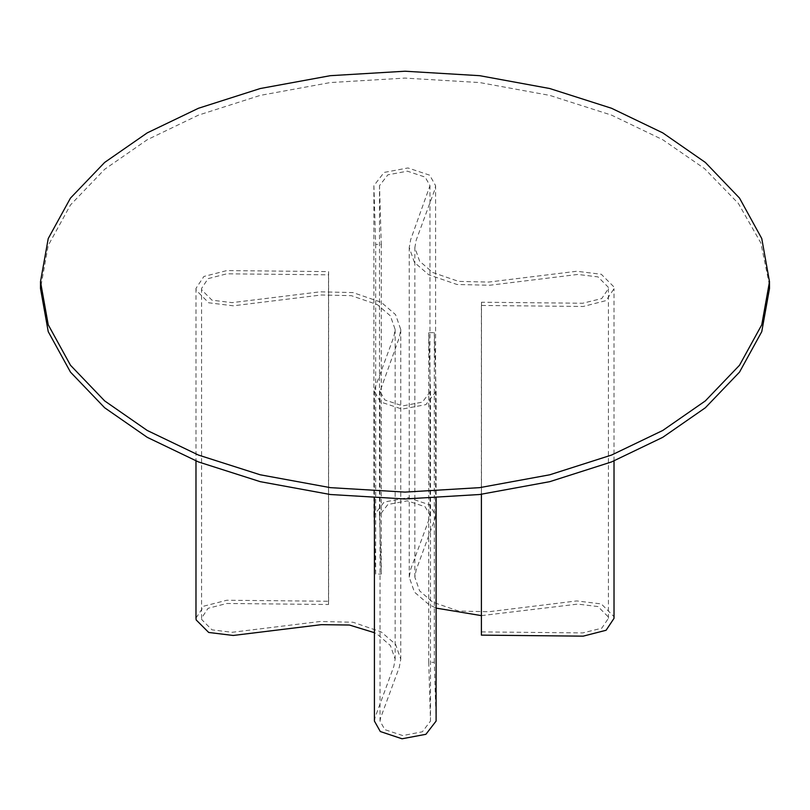 <?xml version="1.0" encoding="UTF-8"?>
<svg xmlns="http://www.w3.org/2000/svg" width="810" height="810" viewBox="0 0 810 810"><rect width="100%" height="100%" fill="white"/><g stroke="black" fill="none" stroke-linecap="round" stroke-linejoin="round"><path stroke-width="0.61" stroke-dasharray="4.05 3.04" d="M614.021 618.344L613.848 616.481L601.303 603.936L576.771 600.929L488.683 611.742L458.622 611.054L432.753 602.174L419.6 590.854L414.852 577.216L416.188 569.886L434.909 519.028L435.588 515.332L429.695 504.863L407.967 497.613L384.102 502.099L373.896 515.332L375.678 574.087L381.277 574.037L379.505 515.332L387.858 504.498L407.379 500.833L425.159 506.766L429.978 515.332L429.421 518.359L410.7 569.207L409.242 577.216L414.436 592.11L428.794 604.462L436.104 608.107M481.393 615.62L577.803 604.108L598.023 606.568L608.29 616.916L608.411 618.344L601.729 628.226L582.734 632.914L481.494 631.891L481.393 635.131M481.494 631.891L481.494 302.231L481.393 305.461L583.18 306.484L606.103 300.591L614.021 288.684L613.848 286.821L601.303 274.276L576.771 271.259L488.683 282.072L458.622 281.394L432.753 272.504L419.6 261.195L414.852 247.556L416.188 240.216L434.909 189.368L435.588 185.662L429.695 175.193L407.967 167.953L384.102 172.429L373.896 185.662L375.678 244.428L381.277 244.367L379.505 185.662L387.858 174.839L407.379 171.173L425.159 177.096L429.978 185.662L410.7 239.547L409.242 247.556L414.436 262.45L428.794 274.792L457.022 284.492L489.847 285.242L577.803 274.448L598.023 276.899L608.29 287.246L608.411 288.684L601.729 298.556L582.734 303.244L481.494 302.231M381.277 574.037L381.277 244.367M375.678 574.087L375.678 244.428M481.393 494.302L481.393 305.461M195.98 618.05L203.897 606.133L226.82 600.24L328.607 601.263L328.506 604.503L226.82 603.48L208.069 608.3L201.589 618.05L201.72 619.569L211.987 629.836L232.065 632.296L320.152 621.493L352.978 622.232L381.206 631.932L395.563 644.284L400.758 659.178L399.3 667.187L380.599 717.964L380.022 721.072L384.851 729.638L402.772 735.571L422.364 731.784L430.495 721.072L428.723 662.357L434.322 662.307L436.104 721.072M374.412 721.072L375.091 717.366L393.812 666.508L395.148 659.178L390.4 645.54L377.247 634.22L374.412 632.691M328.506 604.503L328.506 274.833L226.82 273.81L208.069 278.64L201.589 288.38L201.72 289.909L211.987 300.176L232.065 302.636L320.152 291.823L352.978 292.572L381.206 302.272L395.563 314.624L400.758 329.508L399.3 337.517L380.022 391.402L384.851 399.978L402.772 405.901L422.364 402.114L430.495 391.402L428.723 332.697L434.322 332.637L436.104 391.402L425.898 404.635L402.033 409.111L380.305 401.871L374.412 391.402L375.091 387.696L393.812 336.849L395.148 329.508L390.4 315.87L377.247 304.56L351.378 295.67L321.317 294.992L233.229 305.805L208.696 302.788L196.152 290.243L195.98 288.38L203.897 276.473L226.82 270.58L328.607 271.603L328.506 274.833M428.723 662.357L428.723 332.697M328.607 601.263L328.607 271.603M434.322 662.307L434.322 332.637M769.449 285.1L760.833 242.919L738.376 203.442L704.568 168.642L662.742 139.725L611.54 115.131L549.767 95.398L479.692 82.559L405 78.094L330.308 82.559L260.233 95.398L198.46 115.131L147.258 139.725L104.662 169.29L70.48 204.95L48.236 245.41L40.5 288.532M379.505 515.332L379.505 185.662M429.978 515.332L429.978 185.662M409.242 577.216L409.242 247.556M608.411 618.344L608.411 288.684M614.021 460.941L614.021 288.684M414.852 577.216L414.852 247.556M435.588 515.332L435.588 185.662M373.896 515.332L373.896 185.662M201.589 288.38L201.589 618.05M400.758 329.508L400.758 659.178M380.022 391.402L380.022 721.072M430.495 391.402L430.495 721.072M436.104 391.402L436.104 498.211M374.412 391.402L374.412 498.231M395.148 329.508L395.148 659.178M195.98 288.38L195.98 460.941"/><path stroke-width="1.21" d="M436.104 608.107L481.393 615.62M481.393 494.302L481.393 635.131L583.18 636.154L606.103 630.261L614.021 618.344L614.021 460.941M436.104 498.211L436.104 721.072L425.898 734.305L402.033 738.781L380.305 731.531L374.412 721.072L374.412 498.231M374.412 632.691L349.404 625.026L321.317 624.662L233.229 635.465L208.696 632.458L196.152 619.913L195.98 618.05L195.98 460.941M40.5 281.667L48.236 238.545L70.48 198.085L104.662 162.425L147.258 132.86L198.46 108.267L260.233 88.533L330.308 75.684L405 71.219L479.692 75.684L549.767 88.533L611.54 108.267L662.742 132.86L705.338 162.425L739.52 198.085L761.764 238.545L769.5 281.667L761.764 324.79L739.52 365.249L705.338 400.909L662.742 430.475L611.54 455.058L549.767 474.792L479.692 487.64L405 492.105L330.308 487.64L260.233 474.792L198.46 455.058L147.258 430.475L104.662 400.909L70.48 365.249L48.236 324.79L40.5 281.667L40.5 288.532L48.236 331.654L70.48 372.114L104.662 407.774L147.258 437.339L198.46 461.933L260.233 481.666L330.308 494.505L405 498.97L479.692 494.505L549.767 481.666L611.54 461.933L662.742 437.339L705.338 407.774L739.52 372.114L761.764 331.654L769.5 288.532L769.449 285.1M769.5 281.667L769.5 288.532"/></g></svg>
